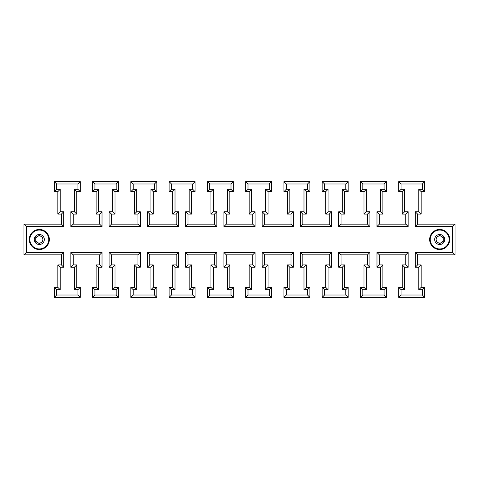 <?xml version="1.0" encoding="UTF-8"?>
<svg xmlns="http://www.w3.org/2000/svg" width="479" height="479" viewBox="0 0 479 479"><rect width="100%" height="100%" fill="white"/><g stroke="black" fill="none" stroke-linecap="round" stroke-linejoin="round"><path stroke-width="0.72" d="M264.54 264.893L264.54 254.852L290.998 254.852L290.998 264.893L287.454 264.893L287.454 287.334L283.909 287.334L283.909 297.375L309.895 297.375L309.895 287.334L306.35 287.334L306.35 264.893L302.806 264.893L302.806 254.852L329.265 254.852L329.265 264.893L325.72 264.893L325.72 287.334L322.175 287.334L322.175 297.375L348.161 297.375L348.161 287.334L344.617 287.334L344.617 264.893L341.072 264.893L341.072 254.852L367.531 254.852L367.531 264.893L363.986 264.893L363.986 287.334L360.442 287.334L360.442 297.375L386.427 297.375L386.427 287.334L382.883 287.334L382.883 264.893L379.344 264.893L379.344 254.852L405.797 254.852L405.797 264.893L402.252 264.893L402.252 287.334L398.714 287.334L398.714 297.375L424.693 297.375L424.693 287.334L421.155 287.334L421.155 264.893L417.61 264.893L417.61 254.852L455.05 254.852L455.05 224.148L417.61 224.148L417.61 214.107L421.155 214.107L421.155 191.666L424.693 191.666L424.693 181.625L398.714 181.625L398.714 191.666L402.252 191.666L402.252 214.107L405.797 214.107L405.797 224.148L379.344 224.148L379.344 214.107L382.883 214.107L382.883 191.666L386.427 191.666L386.427 181.625L360.442 181.625L360.442 191.666L363.986 191.666L363.986 214.107L367.531 214.107L367.531 224.148L341.072 224.148L341.072 214.107L344.617 214.107L344.617 191.666L348.161 191.666L348.161 181.625L322.175 181.625L322.175 191.666L325.72 191.666L325.72 214.107L329.265 214.107L329.265 224.148L302.806 224.148L302.806 214.107L306.35 214.107L306.35 191.666L309.895 191.666L309.895 181.625L283.909 181.625L283.909 191.666L287.454 191.666L287.454 214.107L290.998 214.107L290.998 224.148L264.54 224.148L264.54 214.107L268.084 214.107L268.084 191.666L271.623 191.666L271.623 181.625L245.643 181.625L245.643 191.666L249.188 191.666L249.188 214.107L252.726 214.107L252.726 224.148L226.274 224.148L226.274 214.107L229.812 214.107L229.812 191.666L233.357 191.666L233.357 181.625L207.377 181.625L207.377 191.666L210.916 191.666L210.916 214.107L214.46 214.107L214.46 224.148L188.002 224.148L188.002 214.107L191.546 214.107L191.546 191.666L195.091 191.666L195.091 181.625L169.105 181.625L169.105 191.666L172.65 191.666L172.65 214.107L176.194 214.107L176.194 224.148L149.735 224.148L149.735 214.107L153.28 214.107L153.28 191.666L156.825 191.666L156.825 181.625L130.839 181.625L130.839 191.666L134.383 191.666L134.383 214.107L137.928 214.107L137.928 224.148L111.469 224.148L111.469 214.107L115.014 214.107L115.014 191.666L118.558 191.666L118.558 181.625L92.573 181.625L92.573 191.666L96.117 191.666L96.117 214.107L99.656 214.107L99.656 224.148L73.203 224.148L73.203 214.107L76.748 214.107L76.748 191.666L80.286 191.666L80.286 181.625L54.307 181.625L54.307 191.666L57.845 191.666L57.845 214.107L61.39 214.107L61.39 224.148L23.95 224.148L23.95 254.852L61.39 254.852L61.39 264.893L57.845 264.893L57.845 287.334L54.307 287.334L54.307 297.375L80.286 297.375L80.286 287.334L76.748 287.334L76.748 264.893L73.203 264.893L73.203 254.852L99.656 254.852L99.656 264.893L96.117 264.893L96.117 287.334L92.573 287.334L92.573 297.375L118.558 297.375L118.558 287.334L115.014 287.334L115.014 264.893L111.469 264.893L111.469 254.852L137.928 254.852L137.928 264.893L134.383 264.893L134.383 287.334L130.839 287.334L130.839 297.375L156.825 297.375L156.825 287.334L153.28 287.334L153.28 264.893L149.735 264.893L149.735 254.852L176.194 254.852L176.194 264.893L172.65 264.893L172.65 287.334L169.105 287.334L169.105 297.375L195.091 297.375L195.091 287.334L191.546 287.334L191.546 264.893L188.002 264.893L188.002 254.852L214.46 254.852L214.46 264.893L210.916 264.893L210.916 287.334L207.377 287.334L207.377 297.375L233.357 297.375L233.357 287.334L229.812 287.334L229.812 264.893L226.274 264.893L226.274 254.852L252.726 254.852L252.726 264.893L249.188 264.893L249.188 287.334L245.643 287.334L245.643 297.375L271.623 297.375L271.623 287.334L268.084 287.334L268.084 264.893L264.54 264.893L262.175 267.258L262.175 252.493L264.54 254.852M262.175 252.493L293.358 252.493L290.998 254.852M268.084 264.893L265.719 267.258L262.175 267.258M293.358 252.493L293.358 267.258L290.998 264.893M268.084 287.334L265.719 289.699L265.719 267.258M293.358 267.258L289.813 267.258L287.454 264.893M271.623 287.334L269.264 289.699L265.719 289.699M289.813 267.258L289.813 289.699L287.454 287.334M271.623 297.375L269.264 295.01L269.264 289.699M289.813 289.699L286.274 289.699L283.909 287.334M245.643 297.375L248.002 295.01L269.264 295.01M286.274 289.699L286.274 295.01L283.909 297.375M245.643 287.334L248.002 289.699L248.002 295.01M286.274 295.01L307.53 295.01L309.895 297.375M249.188 287.334L251.547 289.699L248.002 289.699M307.53 295.01L307.53 289.699L309.895 287.334M249.188 264.893L251.547 267.258L251.547 289.699M307.53 289.699L303.985 289.699L306.35 287.334M252.726 264.893L255.091 267.258L251.547 267.258M303.985 289.699L303.985 267.258L306.35 264.893M252.726 254.852L255.091 252.493L255.091 267.258M303.985 267.258L300.447 267.258L302.806 264.893M226.274 254.852L223.909 252.493L255.091 252.493M300.447 267.258L300.447 252.493L302.806 254.852M226.274 264.893L223.909 267.258L223.909 252.493M300.447 252.493L331.624 252.493L329.265 254.852M229.812 264.893L227.453 267.258L223.909 267.258M331.624 252.493L331.624 267.258L329.265 264.893M229.812 287.334L227.453 289.699L227.453 267.258M331.624 267.258L328.085 267.258L325.72 264.893M233.357 287.334L230.998 289.699L227.453 289.699M328.085 267.258L328.085 289.699L325.72 287.334M233.357 297.375L230.998 295.01L230.998 289.699M328.085 289.699L324.54 289.699L322.175 287.334M207.377 297.375L209.736 295.01L230.998 295.01M324.54 289.699L324.54 295.01L322.175 297.375M207.377 287.334L209.736 289.699L209.736 295.01M324.54 295.01L345.796 295.01L348.161 297.375M210.916 287.334L213.281 289.699L209.736 289.699M345.796 295.01L345.796 289.699L348.161 287.334M210.916 264.893L213.281 267.258L213.281 289.699M345.796 289.699L342.257 289.699L344.617 287.334M214.46 264.893L216.825 267.258L213.281 267.258M342.257 289.699L342.257 267.258L344.617 264.893M214.46 254.852L216.825 252.493L216.825 267.258M342.257 267.258L338.713 267.258L341.072 264.893M188.002 254.852L185.642 252.493L216.825 252.493M338.713 267.258L338.713 252.493L341.072 254.852M188.002 264.893L185.642 267.258L185.642 252.493M338.713 252.493L369.896 252.493L367.531 254.852M191.546 264.893L189.187 267.258L185.642 267.258M369.896 252.493L369.896 267.258L367.531 264.893M191.546 287.334L189.187 289.699L189.187 267.258M369.896 267.258L366.351 267.258L363.986 264.893M195.091 287.334L192.726 289.699L189.187 289.699M366.351 267.258L366.351 289.699L363.986 287.334M195.091 297.375L192.726 295.01L192.726 289.699M366.351 289.699L362.807 289.699L360.442 287.334M169.105 297.375L171.47 295.01L192.726 295.01M362.807 289.699L362.807 295.01L360.442 297.375M169.105 287.334L171.47 289.699L171.47 295.01M362.807 295.01L384.068 295.01L386.427 297.375M172.65 287.334L175.015 289.699L171.47 289.699M384.068 295.01L384.068 289.699L386.427 287.334M172.65 264.893L175.015 267.258L175.015 289.699M384.068 289.699L380.524 289.699L382.883 287.334M176.194 264.893L178.553 267.258L175.015 267.258M380.524 289.699L380.524 267.258L382.883 264.893M176.194 254.852L178.553 252.493L178.553 267.258M380.524 267.258L376.979 267.258L379.344 264.893M149.735 254.852L147.376 252.493L178.553 252.493M376.979 267.258L376.979 252.493L379.344 254.852M149.735 264.893L147.376 267.258L147.376 252.493M376.979 252.493L408.162 252.493L405.797 254.852M153.28 264.893L150.915 267.258L147.376 267.258M408.162 252.493L408.162 267.258L405.797 264.893M153.28 287.334L150.915 289.699L150.915 267.258M408.162 267.258L404.617 267.258L402.252 264.893M156.825 287.334L154.46 289.699L150.915 289.699M404.617 267.258L404.617 289.699L402.252 287.334M156.825 297.375L154.46 295.01L154.46 289.699M404.617 289.699L401.073 289.699L398.714 287.334M130.839 297.375L133.204 295.01L154.46 295.01M401.073 289.699L401.073 295.01L398.714 297.375M130.839 287.334L133.204 289.699L133.204 295.01M401.073 295.01L422.334 295.01L424.693 297.375M134.383 287.334L136.743 289.699L133.204 289.699M422.334 295.01L422.334 289.699L424.693 287.334M134.383 264.893L136.743 267.258L136.743 289.699M422.334 289.699L418.79 289.699L421.155 287.334M137.928 264.893L140.287 267.258L136.743 267.258M418.79 289.699L418.79 267.258L421.155 264.893M137.928 254.852L140.287 252.493L140.287 267.258M418.79 267.258L415.245 267.258L417.61 264.893M111.469 254.852L109.104 252.493L140.287 252.493M415.245 267.258L415.245 252.493L417.61 254.852M111.469 264.893L109.104 267.258L109.104 252.493M415.245 252.493L452.685 252.493L455.05 254.852M115.014 264.893L112.649 267.258L109.104 267.258M452.685 252.493L452.685 226.507L455.05 224.148M115.014 287.334L112.649 289.699L112.649 267.258M452.685 226.507L415.245 226.507L417.61 224.148M118.558 287.334L116.193 289.699L112.649 289.699M415.245 226.507L415.245 211.742L417.61 214.107M118.558 297.375L116.193 295.01L116.193 289.699M415.245 211.742L418.79 211.742L421.155 214.107M92.573 297.375L94.932 295.01L116.193 295.01M418.79 211.742L418.79 189.301L421.155 191.666M92.573 287.334L94.932 289.699L94.932 295.01M418.79 189.301L422.334 189.301L424.693 191.666M96.117 287.334L98.476 289.699L94.932 289.699M422.334 189.301L422.334 183.99L424.693 181.625M96.117 264.893L98.476 267.258L98.476 289.699M422.334 183.99L401.073 183.99L398.714 181.625M99.656 264.893L102.021 267.258L98.476 267.258M401.073 183.99L401.073 189.301L398.714 191.666M99.656 254.852L102.021 252.493L102.021 267.258M401.073 189.301L404.617 189.301L402.252 191.666M73.203 254.852L70.838 252.493L70.838 267.258L70.838 252.493L102.021 252.493M404.617 189.301L404.617 211.742L402.252 214.107M73.203 264.893L70.838 267.258L74.383 267.258L76.748 264.893M404.617 211.742L408.162 211.742L405.797 214.107M408.162 211.742L408.162 226.507L405.797 224.148M76.748 287.334L74.383 289.699L74.383 267.258M408.162 226.507L376.979 226.507L379.344 224.148M80.286 287.334L77.927 289.699L74.383 289.699M376.979 226.507L376.979 211.742L379.344 214.107M80.286 297.375L77.927 295.01L77.927 289.699M376.979 211.742L380.524 211.742L382.883 214.107M54.307 297.375L56.666 295.01L77.927 295.01M380.524 211.742L380.524 189.301L382.883 191.666M54.307 287.334L56.666 289.699L56.666 295.01M380.524 189.301L384.068 189.301L386.427 191.666M57.845 287.334L60.21 289.699L56.666 289.699M384.068 189.301L384.068 183.99L386.427 181.625M57.845 264.893L60.21 267.258L60.21 289.699M384.068 183.99L362.807 183.99L360.442 181.625M61.39 264.893L63.755 267.258L60.21 267.258M362.807 183.99L362.807 189.301L360.442 191.666M61.39 254.852L63.755 252.493L63.755 267.258M362.807 189.301L366.351 189.301L363.986 191.666M23.95 254.852L26.315 252.493L63.755 252.493M366.351 189.301L366.351 211.742L363.986 214.107M23.95 224.148L26.315 226.507L26.315 252.493M366.351 211.742L369.896 211.742L367.531 214.107M61.39 224.148L63.755 226.507L26.315 226.507M369.896 211.742L369.896 226.507L367.531 224.148M61.39 214.107L63.755 211.742L63.755 226.507M369.896 226.507L338.713 226.507L341.072 224.148M57.845 214.107L60.21 211.742L63.755 211.742M338.713 226.507L338.713 211.742L341.072 214.107M57.845 191.666L60.21 189.301L60.21 211.742M338.713 211.742L342.257 211.742L344.617 214.107M54.307 191.666L56.666 189.301L60.21 189.301M342.257 211.742L342.257 189.301L344.617 191.666M54.307 181.625L56.666 183.99L56.666 189.301M342.257 189.301L345.796 189.301L348.161 191.666M80.286 181.625L77.927 183.99L56.666 183.99M345.796 189.301L345.796 183.99L348.161 181.625M80.286 191.666L77.927 189.301L77.927 183.99M345.796 183.99L324.54 183.99L322.175 181.625M76.748 191.666L74.383 189.301L77.927 189.301M324.54 183.99L324.54 189.301L322.175 191.666M76.748 214.107L74.383 211.742L74.383 189.301M324.54 189.301L328.085 189.301L325.72 191.666M73.203 214.107L70.838 211.742L74.383 211.742M328.085 189.301L328.085 211.742L325.72 214.107M73.203 224.148L70.838 226.507L70.838 211.742M328.085 211.742L331.624 211.742L329.265 214.107M99.656 224.148L102.021 226.507L70.838 226.507M331.624 211.742L331.624 226.507L329.265 224.148M99.656 214.107L102.021 211.742L102.021 226.507M331.624 226.507L300.447 226.507L302.806 224.148M96.117 214.107L98.476 211.742L102.021 211.742M300.447 226.507L300.447 211.742L302.806 214.107M96.117 191.666L98.476 189.301L98.476 211.742M300.447 211.742L303.985 211.742L306.35 214.107M92.573 191.666L94.932 189.301L98.476 189.301M303.985 211.742L303.985 189.301L306.35 191.666M92.573 181.625L94.932 183.99L94.932 189.301M303.985 189.301L307.53 189.301L309.895 191.666M118.558 181.625L116.193 183.99L94.932 183.99M307.53 189.301L307.53 183.99L309.895 181.625M118.558 191.666L116.193 189.301L116.193 183.99M307.53 183.99L286.274 183.99L283.909 181.625M115.014 191.666L112.649 189.301L116.193 189.301M286.274 183.99L286.274 189.301L283.909 191.666M115.014 214.107L112.649 211.742L112.649 189.301M286.274 189.301L289.813 189.301L287.454 191.666M111.469 214.107L109.104 211.742L112.649 211.742M289.813 189.301L289.813 211.742L287.454 214.107M111.469 224.148L109.104 226.507L109.104 211.742M289.813 211.742L293.358 211.742L293.358 226.507L293.358 211.742L290.998 214.107M137.928 224.148L140.287 226.507L109.104 226.507M264.54 224.148L262.175 226.507L293.358 226.507L290.998 224.148M137.928 214.107L140.287 211.742L140.287 226.507M134.383 214.107L136.743 211.742L140.287 211.742M262.175 226.507L262.175 211.742L264.54 214.107M134.383 191.666L136.743 189.301L136.743 211.742M262.175 211.742L265.719 211.742L268.084 214.107M130.839 191.666L133.204 189.301L136.743 189.301M265.719 211.742L265.719 189.301L268.084 191.666M130.839 181.625L133.204 183.99L133.204 189.301M265.719 189.301L269.264 189.301L271.623 191.666M156.825 181.625L154.46 183.99L133.204 183.99M269.264 189.301L269.264 183.99L271.623 181.625M156.825 191.666L154.46 189.301L154.46 183.99M269.264 183.99L248.002 183.99L245.643 181.625M153.28 191.666L150.915 189.301L154.46 189.301M248.002 183.99L248.002 189.301L245.643 191.666M153.28 214.107L150.915 211.742L150.915 189.301M248.002 189.301L251.547 189.301L249.188 191.666M149.735 214.107L147.376 211.742L150.915 211.742M251.547 189.301L251.547 211.742L249.188 214.107M149.735 224.148L147.376 226.507L147.376 211.742M251.547 211.742L255.091 211.742L255.091 226.507L255.091 211.742L252.726 214.107M176.194 224.148L178.553 226.507L147.376 226.507M226.274 224.148L223.909 226.507L255.091 226.507L252.726 224.148M176.194 214.107L178.553 211.742L178.553 226.507M172.65 214.107L175.015 211.742L178.553 211.742M223.909 226.507L223.909 211.742L226.274 214.107M172.65 191.666L175.015 189.301L175.015 211.742M223.909 211.742L227.453 211.742L229.812 214.107M169.105 191.666L171.47 189.301L175.015 189.301M227.453 211.742L227.453 189.301L229.812 191.666M169.105 181.625L171.47 183.99L171.47 189.301M227.453 189.301L230.998 189.301L233.357 191.666M195.091 181.625L192.726 183.99L171.47 183.99M230.998 189.301L230.998 183.99L233.357 181.625M195.091 191.666L192.726 189.301L192.726 183.99M230.998 183.99L209.736 183.99L207.377 181.625M191.546 191.666L189.187 189.301L192.726 189.301M209.736 183.99L209.736 189.301L207.377 191.666M191.546 214.107L189.187 211.742L189.187 189.301M209.736 189.301L213.281 189.301L210.916 191.666M188.002 214.107L185.642 211.742L189.187 211.742M213.281 189.301L213.281 211.742L210.916 214.107M188.002 224.148L185.642 226.507L185.642 211.742M213.281 211.742L216.825 211.742L214.46 214.107M214.46 224.148L216.825 226.507L185.642 226.507M439.698 249.541A10.041 10.041 0 0 0 449.733 239.5A10.041 10.041 0 0 0 439.698 229.459A10.041 10.041 0 0 0 429.657 239.5A10.041 10.041 0 0 0 439.698 249.541M39.302 249.541A10.041 10.041 0 0 0 49.343 239.5A10.041 10.041 0 0 0 39.302 229.459A10.041 10.041 0 0 0 29.267 239.5A10.041 10.041 0 0 0 39.302 249.541M39.302 244.518A5.018 5.018 0 0 1 34.284 239.5A5.018 5.018 0 0 1 39.302 234.482A5.018 5.018 0 0 1 44.325 239.5A5.018 5.018 0 0 1 39.302 244.518M39.302 230.052A9.448 9.448 0 0 1 48.75 239.5A9.448 9.448 0 0 1 39.302 248.948A9.448 9.448 0 0 1 29.854 239.5A9.448 9.448 0 0 1 39.302 230.052M439.698 244.518A5.018 5.018 0 0 1 434.675 239.5A5.018 5.018 0 0 1 439.698 234.482A5.018 5.018 0 0 1 444.716 239.5A5.018 5.018 0 0 1 439.698 244.518M439.698 230.052A9.448 9.448 0 0 1 449.146 239.5A9.448 9.448 0 0 1 439.698 248.948A9.448 9.448 0 0 1 430.25 239.5A9.448 9.448 0 0 1 439.698 230.052M41.086 242.59A3.569 3.569 0 0 0 41.086 236.41A3.569 3.569 0 0 0 35.739 239.5A3.569 3.569 0 0 0 41.086 242.59M39.302 235.381L42.87 237.44L42.87 241.56L39.302 243.619L35.739 241.56L35.739 237.44L39.302 235.381M441.476 242.59A3.569 3.569 0 0 0 441.476 236.41A3.569 3.569 0 0 0 436.13 239.5A3.569 3.569 0 0 0 441.476 242.59M439.698 235.381L443.261 237.44L443.261 241.56L439.698 243.619L436.13 241.56L436.13 237.44L439.698 235.381M216.825 211.742L216.825 226.507"/></g></svg>
